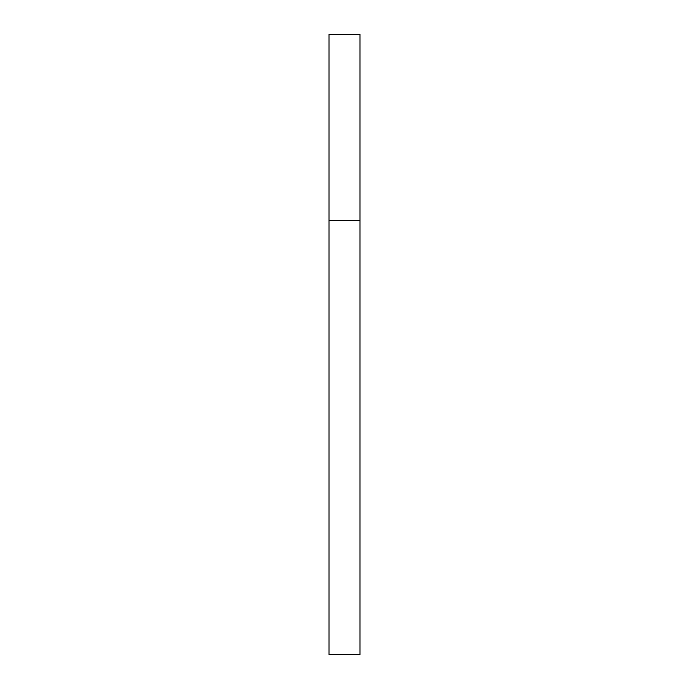 <?xml version="1.0" encoding="UTF-8"?>
<svg xmlns="http://www.w3.org/2000/svg" width="689" height="689" viewBox="0 0 689 689"><rect width="100%" height="100%" fill="white"/><g stroke="black" fill="none" stroke-linecap="round" stroke-linejoin="round"><path stroke-width="1.03" d="M328.998 220.48L360.002 220.48L360.002 34.45L328.998 34.45L328.998 654.55L360.002 654.55L360.002 220.48L328.998 220.48"/></g></svg>
